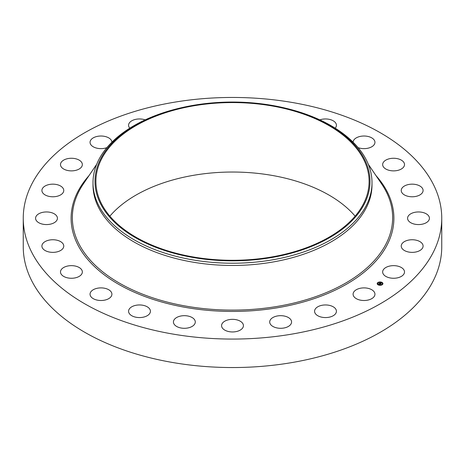 <?xml version="1.0" encoding="UTF-8"?>
<svg xmlns="http://www.w3.org/2000/svg" width="465" height="465" viewBox="0 0 465 465"><rect width="100%" height="100%" fill="white"/><g stroke="black" fill="none" stroke-linecap="round" stroke-linejoin="round"><path stroke-width="0.7" d="M374.505 292.421A10.928 6.307 180 0 1 374.947 294.194A10.928 6.307 180 0 1 365.577 300.442A10.928 6.307 180 0 1 353.534 295.973A10.928 6.307 180 0 1 353.092 294.194A10.928 6.307 180 0 1 362.468 287.951A10.928 6.307 180 0 1 374.505 292.421M441.75 218.259L441.75 246.741A209.25 120.807 180 0 1 291.41 362.659A209.25 120.807 180 0 1 23.25 246.741L23.25 218.259A209.25 120.807 180 0 1 173.59 102.341A209.25 120.807 180 0 1 441.75 218.259A209.25 120.807 180 0 1 291.41 334.184A209.25 120.807 180 0 1 23.25 218.259M129.805 128.171A10.928 6.307 180 0 1 128.578 125.41A10.928 6.307 180 0 1 128.572 125.265A10.928 6.307 180 0 1 134.147 119.767A10.928 6.307 180 0 1 145.179 119.871M291.259 323.477A10.928 6.307 180 0 1 279.343 328.255A10.928 6.307 180 0 1 269.712 321.989A10.928 6.307 180 0 1 270.02 320.501A10.928 6.307 180 0 1 281.941 315.723A10.928 6.307 180 0 1 291.567 321.989A10.928 6.307 180 0 1 291.259 323.477M242.091 328.674A10.928 6.307 180 0 1 229.797 331.76A10.928 6.307 180 0 1 221.573 325.651A10.928 6.307 180 0 1 222.909 322.623A10.928 6.307 180 0 1 235.203 319.536A10.928 6.307 180 0 1 243.428 325.651A10.928 6.307 180 0 1 242.091 328.674M192.266 326.343A10.928 6.307 180 0 1 180.298 327.848A10.928 6.307 180 0 1 173.433 321.989A10.928 6.307 180 0 1 176.45 317.636A10.928 6.307 180 0 1 188.424 316.13A10.928 6.307 180 0 1 195.288 321.989A10.928 6.307 180 0 1 192.266 326.343M145.185 316.648A10.928 6.307 180 0 1 134.147 316.764A10.928 6.307 180 0 1 128.572 311.259A10.928 6.307 180 0 1 133.815 305.871A10.928 6.307 180 0 1 144.853 305.761A10.928 6.307 180 0 1 150.428 311.259A10.928 6.307 180 0 1 145.185 316.648M319.821 119.871A10.928 6.307 180 0 1 330.853 119.767A10.928 6.307 180 0 1 336.428 125.265A10.928 6.307 180 0 1 335.195 128.171M104.055 300.25A10.928 6.307 180 0 1 90.053 294.194A10.928 6.307 180 0 1 97.9 288.143A10.928 6.307 180 0 1 111.908 294.194A10.928 6.307 180 0 1 104.055 300.25M353.098 142.197A10.928 6.307 180 0 1 360.945 136.274A10.928 6.307 180 0 1 374.947 142.331A10.928 6.307 180 0 1 367.1 148.382A10.928 6.307 180 0 1 358.097 147.632M71.68 278.262A10.928 6.307 180 0 1 60.491 271.955A10.928 6.307 180 0 1 71.162 265.649A10.928 6.307 180 0 1 82.346 271.955A10.928 6.307 180 0 1 71.68 278.262M393.32 158.263A10.928 6.307 180 0 1 404.509 164.569A10.928 6.307 180 0 1 393.838 170.876A10.928 6.307 180 0 1 382.654 164.569A10.928 6.307 180 0 1 393.32 158.263M50.261 252.187A10.928 6.307 180 0 1 41.908 246.055A10.928 6.307 180 0 1 55.416 239.923A10.928 6.307 180 0 1 63.763 246.055A10.928 6.307 180 0 1 50.261 252.187M414.739 184.338A10.928 6.307 180 0 1 423.092 190.47A10.928 6.307 180 0 1 409.584 196.602A10.928 6.307 180 0 1 401.237 190.47A10.928 6.307 180 0 1 414.739 184.338M41.263 223.799A10.928 6.307 180 0 1 35.573 218.259A10.928 6.307 180 0 1 51.737 212.726A10.928 6.307 180 0 1 57.428 218.259A10.928 6.307 180 0 1 41.263 223.799M423.737 212.726A10.928 6.307 180 0 1 429.428 218.259A10.928 6.307 180 0 1 413.263 223.799A10.928 6.307 180 0 1 407.573 218.259A10.928 6.307 180 0 1 423.737 212.726M45.297 195.033A10.928 6.307 180 0 1 41.908 190.47A10.928 6.307 180 0 1 48.534 184.669A10.928 6.307 180 0 1 60.38 185.901A10.928 6.307 180 0 1 63.763 190.47A10.928 6.307 180 0 1 57.137 196.271A10.928 6.307 180 0 1 45.297 195.033M419.703 241.492A10.928 6.307 180 0 1 423.092 246.055A10.928 6.307 180 0 1 416.466 251.856A10.928 6.307 180 0 1 404.62 250.623A10.928 6.307 180 0 1 401.237 246.055A10.928 6.307 180 0 1 407.863 240.254A10.928 6.307 180 0 1 419.703 241.492M62.089 167.853A10.928 6.307 180 0 1 60.491 164.569A10.928 6.307 180 0 1 68.465 158.495A10.928 6.307 180 0 1 80.753 161.285A10.928 6.307 180 0 1 82.346 164.569A10.928 6.307 180 0 1 74.371 170.643A10.928 6.307 180 0 1 62.089 167.853M402.911 268.671A10.928 6.307 180 0 1 404.509 271.955A10.928 6.307 180 0 1 396.535 278.029A10.928 6.307 180 0 1 384.247 275.239A10.928 6.307 180 0 1 382.654 271.955A10.928 6.307 180 0 1 390.629 265.881A10.928 6.307 180 0 1 402.911 268.671M106.903 147.632A10.928 6.307 180 0 1 90.495 144.103A10.928 6.307 180 0 1 90.053 142.331A10.928 6.307 180 0 1 99.423 136.082A10.928 6.307 180 0 1 111.466 140.552A10.928 6.307 180 0 1 111.902 142.197M336.422 311.114A10.928 6.307 180 0 1 336.428 311.259A10.928 6.307 180 0 1 325.628 317.572A10.928 6.307 180 0 1 314.578 311.411A10.928 6.307 180 0 1 314.573 311.259A10.928 6.307 180 0 1 325.372 304.953A10.928 6.307 180 0 1 336.422 311.114M109.868 216.167A136.594 78.864 180 0 1 194.044 175.224A136.594 78.864 180 0 1 355.132 216.167M270.956 257.104A136.594 78.864 180 0 1 95.906 181.431A136.594 78.864 180 0 1 194.044 105.764A136.594 78.864 180 0 1 369.094 181.431A136.594 78.864 180 0 1 270.956 257.104M364.45 203.786A137.506 79.393 0 0 0 285.905 108.275A137.506 79.393 0 0 0 179.095 108.275A137.506 79.393 0 0 0 100.55 159.082A137.506 79.393 0 0 0 193.783 257.61A137.506 79.393 0 0 0 364.45 203.786M285.905 108.275L286.678 108.461A139.5 80.538 0 0 1 372 182.681A139.5 80.538 0 0 1 366.356 205.356A139.5 80.538 180 0 1 271.775 259.964A139.5 80.538 0 0 1 93 182.681A139.5 80.538 0 0 1 98.644 160.006A139.5 80.538 180 0 1 178.322 108.461L179.095 108.275M372 182.681L372 184.925A139.5 80.538 180 0 1 271.775 262.208A139.5 80.538 180 0 1 93 184.925L93 182.681M378.312 284.952A2.877 1.662 180 0 1 377.185 283.633A2.877 1.662 180 0 1 378.789 282.145A2.877 1.662 180 0 1 381.817 282.319A2.877 1.662 180 0 1 382.939 283.633A2.877 1.662 180 0 1 381.335 285.126A2.877 1.662 180 0 1 378.312 284.952M382.939 283.708A2.877 1.662 0 0 0 381.817 282.458A2.877 1.662 0 0 0 381.806 282.453L381.753 282.528M381.573 282.36A2.877 1.662 0 0 0 379.888 282.121M379.556 282.145A2.877 1.662 0 0 0 377.975 282.633M377.9 282.801L377.847 282.732A2.877 1.662 0 0 0 377.191 283.708M378.557 285.051L378.324 284.812L378.673 284.812A2.267 1.308 0 0 0 378.684 284.818A2.267 1.308 0 0 0 380.231 285.08M380.55 285.057A2.267 1.308 0 0 0 381.934 284.516M381.998 284.458A2.267 1.308 0 0 0 382.329 283.778A2.267 1.308 0 0 0 382.329 283.708M377.801 283.708A2.267 1.308 0 0 0 377.795 283.778A2.267 1.308 0 0 0 378.481 284.714M381.503 282.528L381.457 282.604A2.267 1.308 180 0 1 382.329 283.633A2.267 1.308 180 0 1 381.068 284.807A2.267 1.308 180 0 1 378.684 284.673A2.267 1.308 180 0 1 377.795 283.633A2.267 1.308 180 0 1 379.062 282.458A2.267 1.308 180 0 1 381.445 282.598L381.457 282.458M379.423 283.551L380.539 284.092L380.103 284.388L380.469 284.109L379.173 283.662L379.388 283.342L379.103 283.644L380.364 284.121L380.015 284.388L378.934 283.784L378.475 284.028L379.289 283.534M379.103 283.644L380.155 284.284M379.452 283.278L380.248 282.679L379.789 283.121L381.073 283.574L380.696 283.853L379.452 283.278M380.486 282.999L380.916 283.191L380.486 283.022M380.649 283.237L381.271 283.54L380.783 283.877L381.201 283.557L380.649 283.237M380.864 283.731L380.341 283.365M380.306 283.295L379.789 283.121M368.315 164.29L381.643 183.954A160.152 92.465 180 0 1 277.588 306.365A160.152 92.465 180 0 1 114.407 280.104A160.152 92.465 180 0 1 83.357 183.954L96.685 164.29M375.976 175.59A161.39 93.18 180 0 1 277.936 307.673A161.39 93.18 180 0 1 108.054 277.593A161.39 93.18 180 0 1 89.024 175.59"/></g></svg>
